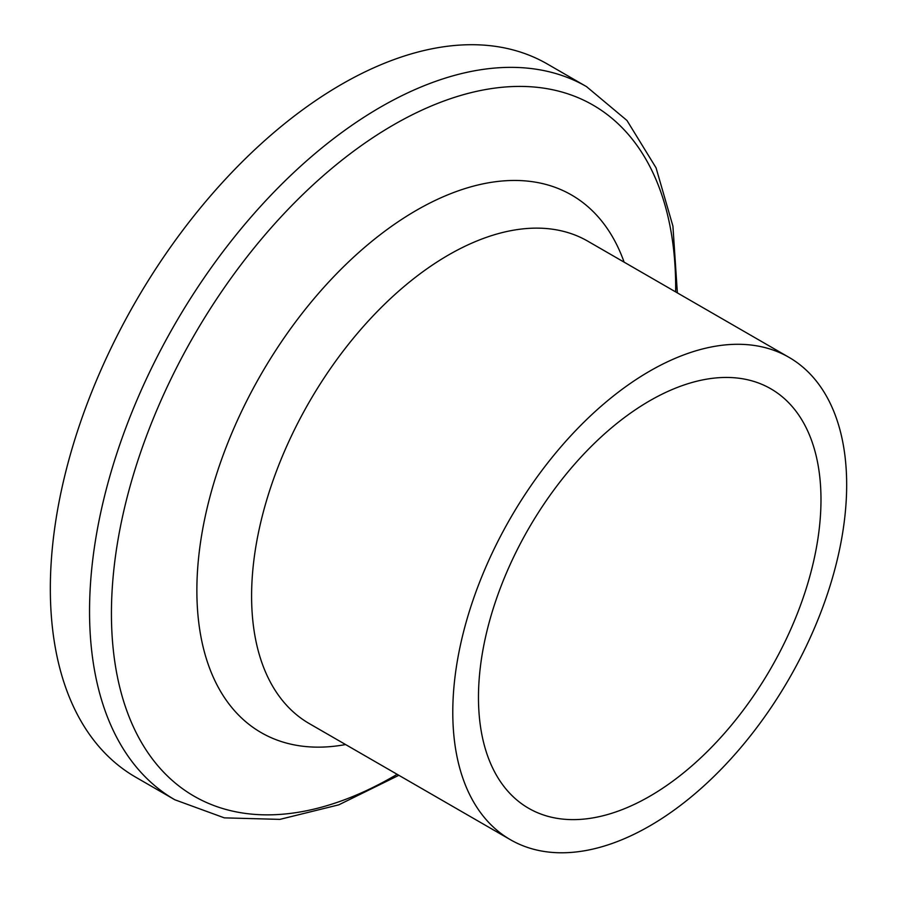 <?xml version="1.0" encoding="UTF-8"?>
<svg xmlns="http://www.w3.org/2000/svg" width="897" height="897" viewBox="0 0 897 897"><rect width="100%" height="100%" fill="white"/><g stroke="black" fill="none" stroke-linecap="round" stroke-linejoin="round"><path stroke-width="1.35" d="M452.783 712.24A278.519 160.81 -60 0 1 574.36 431.95A278.519 160.81 -60 0 1 788.979 357.331A278.519 160.81 -60 0 1 788.99 678.939A278.519 160.81 -60 0 1 510.46 839.738A278.519 160.81 -60 0 1 452.783 712.24M478.471 697.406A242.19 139.831 -60 0 1 584.182 453.68A242.19 139.831 -60 0 1 770.815 388.793A242.19 139.831 -60 0 1 770.826 668.456A242.19 139.831 -60 0 1 528.625 808.275A242.19 139.831 -60 0 1 478.471 697.406M398.851 775.3L338.797 804.833L279.886 819.376L224.34 817.862L174.814 799.765L135.604 777.127A411.723 237.716 -60 0 1 50.333 588.645A411.723 237.716 -60 0 1 230.047 174.298A411.723 237.716 -60 0 1 547.327 64.001L586.537 86.639L626.969 120.478L656.055 167.829L672.918 226.111L677.37 292.882M510.46 839.738L309.274 723.587A278.519 160.81 -60 0 1 251.597 596.09A278.519 160.81 -60 0 1 373.174 315.789A278.519 160.81 -60 0 1 587.793 241.181L788.979 357.331M345.592 744.555A310.396 179.209 -60 0 1 196.869 590.518A310.396 179.209 -60 0 1 380.496 234.476A310.396 179.209 -60 0 1 624.11 262.137M397.136 774.313A398.974 230.35 -60 0 1 111.43 613.514A398.974 230.35 -60 0 1 395.342 123.842A398.974 230.35 -60 0 1 675.654 291.895M174.814 799.765A411.723 237.716 -60 0 1 89.543 611.294A411.723 237.716 -60 0 1 269.268 196.948A411.723 237.716 -60 0 1 586.537 86.639"/></g></svg>
